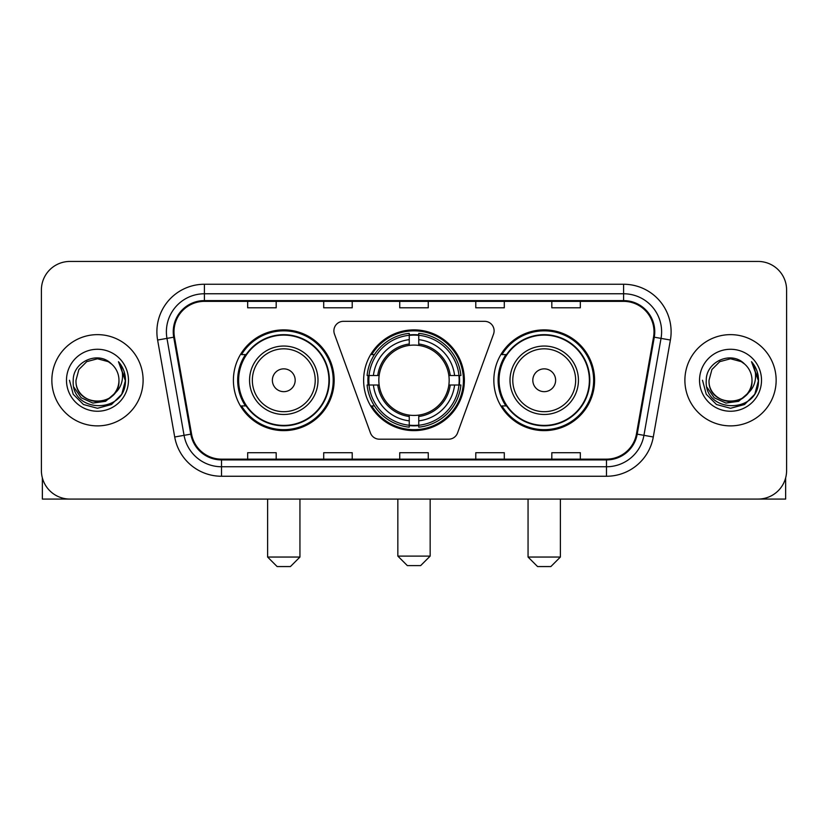 <?xml version="1.0" encoding="UTF-8"?>
<svg xmlns="http://www.w3.org/2000/svg" width="828" height="828" viewBox="0 0 828 828"><rect width="100%" height="100%" fill="white"/><g stroke="black" fill="none" stroke-linecap="round" stroke-linejoin="round"><path stroke-width="1.24" d="M333.891 330.827A9.501 9.501 0 0 0 334.46 334.077L370.437 432.93A9.501 9.501 0 0 0 379.369 439.192L448.631 439.192A9.501 9.501 0 0 0 457.563 432.93L493.54 334.077A9.501 9.501 0 0 0 484.608 321.326L343.392 321.326A9.501 9.501 0 0 0 333.891 330.827M493.84 380.259A50.373 50.373 0 0 0 544.224 430.632A50.373 50.373 0 0 0 594.597 380.259A50.373 50.373 0 0 0 544.224 329.875A50.373 50.373 0 0 0 493.84 380.259M363.627 380.259A50.373 50.373 0 0 0 414 430.632A50.373 50.373 0 0 0 464.373 380.259A50.373 50.373 0 0 0 414 329.875A50.373 50.373 0 0 0 363.627 380.259M233.403 380.259A50.373 50.373 0 0 0 283.776 430.632A50.373 50.373 0 0 0 334.16 380.259A50.373 50.373 0 0 0 283.776 329.875A50.373 50.373 0 0 0 233.403 380.259M245.481 405.917A46.099 46.099 0 0 1 245.481 354.591M368.149 385.01A46.099 46.099 0 0 1 368.149 375.508M505.929 405.917A46.099 46.099 0 0 1 505.929 354.591M41.4 289.955L41.4 470.552A28.514 28.514 0 0 0 69.914 499.067L758.086 499.067A28.514 28.514 0 0 0 786.6 470.552L786.6 289.955A28.514 28.514 0 0 0 758.086 261.441L69.914 261.441A28.514 28.514 0 0 0 41.4 289.955L41.4 470.552M51.853 380.259A45.623 45.623 0 0 0 97.476 425.882A45.623 45.623 0 0 0 143.109 380.259A45.623 45.623 0 0 0 97.476 334.636A45.623 45.623 0 0 0 51.853 380.259A45.623 45.623 0 0 0 97.476 425.882A45.623 45.623 0 0 0 143.109 380.259A45.623 45.623 0 0 0 97.476 334.636A45.623 45.623 0 0 0 51.853 380.259M684.891 380.259A45.623 45.623 0 0 0 730.524 425.882A45.623 45.623 0 0 0 776.146 380.259A45.623 45.623 0 0 0 730.524 334.636A45.623 45.623 0 0 0 684.891 380.259A45.623 45.623 0 0 0 730.524 425.882A45.623 45.623 0 0 0 776.146 380.259A45.623 45.623 0 0 0 730.524 334.636A45.623 45.623 0 0 0 684.891 380.259M173.994 331.78A30.419 30.419 0 0 1 204.412 301.361L623.587 301.361A30.419 30.419 0 0 1 653.54 337.058L636.442 434.017A30.419 30.419 0 0 1 606.489 459.147L221.511 459.147A30.419 30.419 0 0 1 191.558 434.017L174.46 337.058A30.419 30.419 0 0 1 173.994 331.78M173.238 331.78A31.174 31.174 0 0 0 173.714 337.193L190.802 434.151A31.174 31.174 0 0 0 221.511 459.913L606.489 459.913A31.174 31.174 0 0 0 637.198 434.151L654.286 337.193A31.174 31.174 0 0 0 623.587 300.605L204.412 300.605A31.174 31.174 0 0 0 173.238 331.78M157.61 340.029A47.527 47.527 0 0 1 204.412 284.252L623.587 284.252A47.527 47.527 0 0 1 670.39 340.029L653.292 436.987A47.527 47.527 0 0 1 606.489 476.255L221.511 476.255A47.527 47.527 0 0 1 174.708 436.987L157.61 340.029L166.966 338.383A38.016 38.016 0 0 1 204.412 293.764L623.587 293.764A38.016 38.016 0 0 1 661.034 338.383L643.936 435.331A38.016 38.016 0 0 1 606.489 466.754L221.511 466.754A38.016 38.016 0 0 1 184.064 435.331L166.966 338.383A38.016 38.016 0 0 1 166.397 331.78M758.086 261.441L69.914 261.441M69.914 499.067L758.086 499.067M786.6 470.552L786.6 289.955M637.198 434.151L643.936 435.331L661.034 338.383L670.39 340.029M399.738 301.361L399.738 307.799L428.262 307.799L428.262 301.361M323.707 301.361L323.707 307.799L352.221 307.799L352.221 301.361M247.665 301.361L247.665 307.799L276.179 307.799L276.179 301.361M475.779 301.361L475.779 307.799L504.293 307.799L504.293 301.361M551.821 301.361L551.821 307.799L580.335 307.799L580.335 301.361M428.262 459.147L428.262 452.709L399.738 452.709L399.738 459.147M352.221 459.147L352.221 452.709L323.707 452.709L323.707 459.147M276.179 459.147L276.179 452.709L247.665 452.709L247.665 459.147M504.293 459.147L504.293 452.709L475.779 452.709L475.779 459.147M580.335 459.147L580.335 452.709L551.821 452.709L551.821 459.147M118.963 380.259C120.277 407.966 74.686 407.966 76 380.259L78.877 369.516L86.743 361.65L97.476 358.772L108.22 361.65L111.552 364.03C98.366 350.213 72.988 361.588 73.226 380.259C70.815 413.42 124.583 414.29 125.452 381.863L125.494 380.259C125.411 373.211 123.072 367.021 118.466 361.691C121.964 367.446 123.206 373.635 122.171 380.259C121.167 385.889 118.425 390.495 113.943 394.056A21.487 21.487 0 0 0 118.963 380.259C120.277 407.966 74.686 407.966 76 380.259C74.686 407.966 120.277 407.966 118.963 380.259A21.487 21.487 0 0 0 111.552 364.03M113.943 394.056C102.537 409.467 74.882 399.613 76 380.259M115.309 392.907L105.611 401.301L92.902 403.07L81.206 397.782L73.899 387.225M66.488 380.259A30.988 30.988 0 0 0 97.476 411.247A30.988 30.988 0 0 0 128.464 380.259A30.988 30.988 0 0 0 97.476 349.271A30.988 30.988 0 0 0 66.488 380.259M118.466 361.691L125.483 381.077L124.179 371.772L125.483 381.077L124.179 371.772L125.483 381.077L118.673 361.929L125.483 381.066L118.673 361.929L125.494 380.259L121.747 394.263L111.49 404.519L97.476 408.276L83.473 404.519L73.216 394.263L69.469 380.259M118.673 361.929L125.483 381.087M42.352 477.859L42.352 499.067L152.611 499.067M420.655 565.607L407.345 565.607L397.844 556.105L430.156 556.105L420.655 565.607M418.751 425.25L418.751 427.165A47.144 47.144 0 0 0 460.906 385.01L458.991 385.01A45.24 45.24 0 0 1 418.751 425.25L418.751 420.852A40.872 40.872 0 0 0 454.593 385.01L448.848 385.01A35.169 35.169 0 0 0 418.751 345.411L418.751 335.268A45.24 45.24 0 0 1 458.991 375.508L460.906 375.508A47.144 47.144 0 0 0 418.751 333.353L418.751 335.268M369.009 385.01L367.094 385.01A47.144 47.144 0 0 0 409.249 427.165L409.249 425.25A45.24 45.24 0 0 1 369.009 385.01L373.407 385.01A40.872 40.872 0 0 0 409.249 420.852L409.249 415.107A35.169 35.169 0 0 0 448.848 385.01L450.246 385.01A36.556 36.556 0 0 1 418.751 416.505L418.751 420.852M409.249 335.268L409.249 333.353A47.144 47.144 0 0 0 367.094 375.508L369.009 375.508A45.24 45.24 0 0 1 409.249 335.268L409.249 339.666A40.872 40.872 0 0 0 373.407 375.508L379.152 375.508A35.169 35.169 0 0 0 409.249 415.107L409.249 416.505A36.556 36.556 0 0 1 377.754 385.01L373.407 385.01M369.102 385.01A45.147 45.147 0 0 1 369.102 375.508M418.751 335.361A45.147 45.147 0 0 0 409.249 335.361M458.898 375.508A45.147 45.147 0 0 1 458.898 385.01M458.991 375.508L454.593 375.508A40.872 40.872 0 0 0 418.751 339.666M454.593 385.01L458.991 385.01M409.249 420.852L409.249 425.25M448.848 375.508L454.593 375.508M418.751 415.159L418.751 416.505M409.249 415.107A35.169 35.169 0 0 1 379.152 385.01L377.754 385.01M418.751 425.157A45.147 45.147 0 0 1 409.249 425.157M373.407 375.508L369.009 375.508M409.249 345.348L409.249 339.666M418.751 345.411A35.169 35.169 0 0 0 379.152 375.508L377.754 375.508A36.556 36.556 0 0 1 409.249 344.003M418.751 345.348L418.751 344.003A36.556 36.556 0 0 1 450.246 375.508M374.453 354.591L371.762 354.591A49.432 49.432 0 0 1 463.432 380.259A49.432 49.432 0 0 1 371.762 405.917L374.453 405.917M290.431 566.559L277.132 566.559L267.62 557.047L299.943 557.047L290.431 566.559M295.182 380.259A11.406 11.406 0 0 0 283.776 368.853A11.406 11.406 0 0 0 272.371 380.259A11.406 11.406 0 0 0 283.776 391.665A11.406 11.406 0 0 0 295.182 380.259M317.993 380.259A34.217 34.217 0 0 0 283.776 346.042A34.217 34.217 0 0 0 249.559 380.259A34.217 34.217 0 0 0 283.776 414.476A34.217 34.217 0 0 0 317.993 380.259A34.217 34.217 0 0 1 283.776 414.476A34.217 34.217 0 0 1 249.559 380.259M328.933 380.259A45.147 45.147 0 0 0 283.776 335.112A45.147 45.147 0 0 0 238.63 380.259A45.147 45.147 0 0 0 283.776 425.406A45.147 45.147 0 0 0 328.933 380.259M333.208 380.259A49.432 49.432 0 0 1 241.538 405.917L246.123 405.917A45.571 45.571 0 0 0 313.936 414.435A45.571 45.571 0 0 0 313.936 346.083A45.571 45.571 0 0 0 246.123 354.591L241.538 354.591A49.432 49.432 0 0 1 333.208 380.259M550.868 566.559L537.569 566.559L528.057 557.047L560.38 557.047L550.868 566.559M555.629 380.259A11.406 11.406 0 0 0 544.224 368.853A11.406 11.406 0 0 0 532.818 380.259A11.406 11.406 0 0 0 544.224 391.665A11.406 11.406 0 0 0 555.629 380.259M578.441 380.259A34.217 34.217 0 0 0 544.224 346.042A34.217 34.217 0 0 0 510.007 380.259A34.217 34.217 0 0 0 544.224 414.476A34.217 34.217 0 0 0 578.441 380.259A34.217 34.217 0 0 1 544.224 414.476A34.217 34.217 0 0 1 510.007 380.259M589.37 380.259A45.147 45.147 0 0 0 544.224 335.112A45.147 45.147 0 0 0 499.067 380.259A45.147 45.147 0 0 0 544.224 425.406A45.147 45.147 0 0 0 589.37 380.259M593.645 380.259A49.432 49.432 0 0 1 501.975 405.917L506.56 405.917A45.571 45.571 0 0 0 574.373 414.435A45.571 45.571 0 0 0 574.373 346.083A45.571 45.571 0 0 0 506.56 354.591L501.975 354.591A49.432 49.432 0 0 1 593.645 380.259M785.648 477.859L785.648 499.067L675.389 499.067M752 380.259C753.314 407.966 707.723 407.966 709.037 380.259L711.914 369.516L719.78 361.65L730.524 358.772L741.257 361.65L744.589 364.03C731.414 350.213 706.025 361.588 706.263 380.259C703.852 413.42 757.62 414.29 758.489 381.863L758.531 380.259C758.458 373.211 756.109 367.021 751.503 361.691C755.012 367.446 756.243 373.635 755.208 380.259C754.204 385.889 751.462 390.495 746.98 394.056A21.487 21.487 0 0 0 752 380.259C753.314 407.966 707.723 407.966 709.037 380.259C707.723 407.966 753.314 407.966 752 380.259A21.487 21.487 0 0 0 744.589 364.03M746.98 394.056C735.574 409.467 707.919 399.613 709.037 380.259M748.346 392.907L738.648 401.301L725.939 403.07L714.243 397.782L706.936 387.225M699.536 380.259A30.988 30.988 0 0 0 730.524 411.247A30.988 30.988 0 0 0 761.512 380.259A30.988 30.988 0 0 0 730.524 349.271A30.988 30.988 0 0 0 699.536 380.259M751.503 361.691L758.52 381.077L757.216 371.772L758.52 381.077L757.216 371.772L758.52 381.077L751.71 361.929L758.52 381.066L751.71 361.929L758.531 380.259L754.784 394.263L744.527 404.519L730.524 408.276L716.51 404.519L706.253 394.263L702.506 380.259M751.71 361.929L758.52 381.087M623.587 284.252L623.587 300.605M166.966 338.383L173.714 337.193M221.511 476.255L221.511 459.913M606.489 459.913L606.489 476.255M174.708 436.987L190.802 434.151M654.286 337.193L661.034 338.383M204.412 284.252L204.412 300.605M643.936 435.331L653.292 436.987M418.751 415.107A35.169 35.169 0 0 0 448.848 385.01M409.249 425.582A45.571 45.571 0 0 0 418.751 425.582M459.323 385.01A45.571 45.571 0 0 0 459.323 375.508M418.751 334.926A45.571 45.571 0 0 0 409.249 334.926M315.22 380.259A31.433 31.433 0 0 0 283.776 348.826A31.433 31.433 0 0 0 252.343 380.259A31.433 31.433 0 0 0 283.776 411.692A31.433 31.433 0 0 0 315.22 380.259M575.657 380.259A31.433 31.433 0 0 0 544.224 348.826A31.433 31.433 0 0 0 512.78 380.259A31.433 31.433 0 0 0 544.224 411.692A31.433 31.433 0 0 0 575.657 380.259M430.156 499.067L430.156 556.105M397.844 499.067L397.844 556.105M299.943 499.067L299.943 557.047M267.62 499.067L267.62 557.047M560.38 499.067L560.38 557.047M528.057 499.067L528.057 557.047"/></g></svg>
